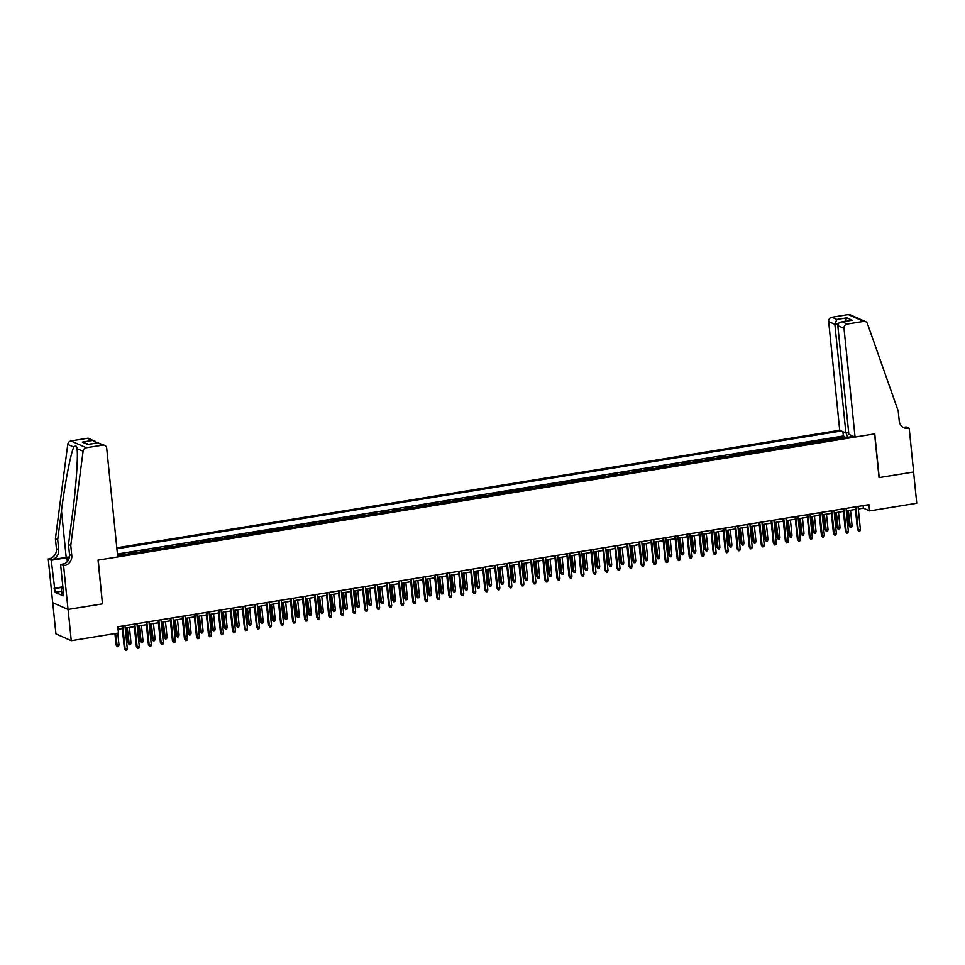 <?xml version="1.0" encoding="UTF-8"?>
<svg xmlns="http://www.w3.org/2000/svg" width="965" height="965" viewBox="0 0 965 965"><rect width="100%" height="100%" fill="white"/><g stroke="black" fill="none" stroke-linecap="round" stroke-linejoin="round"><path stroke-width="1.45" d="M848.681 432.573L845.907 433.02L839.707 430.269L116.813 547.782M52.749 602.679L55.922 633.872L71.265 640.676L118.442 633.004L117.802 626.768L868.946 504.659L869.574 510.907L916.75 503.235L913.578 472.006L879.031 477.627L874.579 433.9L98.213 560.11L102.459 603.74M839.345 438.653A5.115 1.544 -99.2 0 0 839.055 438.448L837.536 437.784L844.749 436.614L844.87 437.76M834.532 439.437A5.115 1.544 -99.2 0 0 834.243 439.232L832.735 438.568L832.843 439.702M832.735 438.568L825.521 439.738L827.029 440.402A5.115 1.544 -99.2 0 1 827.331 440.607M815.304 442.561A5.115 1.544 -99.2 0 0 815.015 442.356L813.507 441.693L820.708 440.522L820.829 441.656M803.29 444.515A5.115 1.544 -99.2 0 0 803.001 444.31L801.481 443.647L808.694 442.477L808.815 443.611M791.276 446.469A5.115 1.544 -99.2 0 0 790.986 446.264L789.466 445.601L796.68 444.431L796.788 445.565M779.25 448.423A5.115 1.544 -99.2 0 0 778.96 448.218L777.452 447.555L784.654 446.373L784.774 447.519M767.235 450.378A5.115 1.544 -99.2 0 0 766.946 450.173L765.426 449.509L772.639 448.327L772.76 449.473M755.221 452.332A5.115 1.544 -99.2 0 0 754.932 452.127L753.412 451.463L760.625 450.281L760.734 451.427M743.195 454.286A5.115 1.544 -99.2 0 0 742.905 454.081L741.397 453.417L748.599 452.235L748.719 453.381M731.18 456.24A5.115 1.544 -99.2 0 0 730.891 456.035L729.371 455.359L736.585 454.189L736.705 455.335M719.166 458.194A5.115 1.544 -99.2 0 0 718.877 457.989L717.357 457.314L724.57 456.143L724.679 457.289M707.14 460.136A5.115 1.544 -99.2 0 0 706.85 459.943L705.343 459.268L712.556 458.098L712.665 459.244M695.126 462.09A5.115 1.544 -99.2 0 0 694.836 461.897L693.316 461.222L700.53 460.052L700.65 461.198M683.111 464.044A5.115 1.544 -99.2 0 0 682.822 463.851L681.302 463.176L688.515 462.006L688.624 463.152M671.085 465.999A5.115 1.544 -99.2 0 0 670.796 465.806L669.288 465.13L676.501 463.96L676.61 465.106M659.071 467.953A5.115 1.544 -99.2 0 0 658.781 467.76L657.262 467.084L664.475 465.914L664.596 467.06M647.057 469.907A5.115 1.544 -99.2 0 0 646.767 469.714L645.247 469.038L652.461 467.868L652.581 469.014M635.03 471.861A5.115 1.544 -99.2 0 0 634.741 471.668L633.233 470.992L640.446 469.822L640.555 470.968M623.016 473.815A5.115 1.544 -99.2 0 0 622.727 473.622L621.207 472.947L628.42 471.776L628.541 472.922M611.002 475.769A5.115 1.544 -99.2 0 0 610.712 475.576L609.192 474.901L616.406 473.731L616.526 474.877M598.976 477.723A5.115 1.544 -99.2 0 0 598.686 477.53L597.178 476.855L604.392 475.685L604.5 476.831M586.961 479.677A5.115 1.544 -99.2 0 0 586.672 479.484L585.152 478.809L592.365 477.639L592.486 478.785M574.947 481.631A5.115 1.544 -99.2 0 0 574.658 481.439L573.138 480.763L580.351 479.593L580.472 480.739M562.921 483.586A5.115 1.544 -99.2 0 0 562.631 483.393L561.123 482.717L568.337 481.547L568.445 482.693M550.906 485.54A5.115 1.544 -99.2 0 0 550.617 485.335L549.097 484.671L556.31 483.501L556.431 484.647M538.892 487.494A5.115 1.544 -99.2 0 0 538.603 487.289L537.083 486.625L544.296 485.455L544.417 486.589M526.866 489.448A5.115 1.544 -99.2 0 0 526.576 489.243L525.069 488.58L532.282 487.409L532.391 488.543M514.852 491.402A5.115 1.544 -99.2 0 0 514.562 491.197L513.042 490.534L520.256 489.364L520.376 490.497M502.837 493.356A5.115 1.544 -99.2 0 0 502.548 493.151L501.028 492.488L508.241 491.306L508.362 492.452M490.811 495.31A5.115 1.544 -99.2 0 0 490.522 495.105L489.014 494.442L496.227 493.26L496.336 494.406M478.797 497.265A5.115 1.544 -99.2 0 0 478.507 497.059L477 496.396L484.201 495.214L484.321 496.36M466.783 499.219A5.115 1.544 -99.2 0 0 466.493 499.014L464.973 498.35L472.187 497.168L472.307 498.314M454.756 501.173A5.115 1.544 -99.2 0 0 454.467 500.968L452.959 500.292L460.172 499.122L460.281 500.268M442.742 503.127A5.115 1.544 -99.2 0 0 442.453 502.922L440.945 502.246L448.146 501.076L448.267 502.222M430.728 505.081A5.115 1.544 -99.2 0 0 430.438 504.876L428.918 504.2L436.132 503.03L436.252 504.176M418.701 507.023A5.115 1.544 -99.2 0 0 418.412 506.83L416.904 506.155L424.118 504.985L424.226 506.13M406.687 508.977A5.115 1.544 -99.2 0 0 406.398 508.784L404.89 508.109L412.091 506.939L412.212 508.085M394.673 510.931A5.115 1.544 -99.2 0 0 394.383 510.738L392.864 510.063L400.077 508.893L400.198 510.039M382.647 512.885A5.115 1.544 -99.2 0 0 382.357 512.692L380.849 512.017L388.063 510.847L388.171 511.993M370.632 514.84A5.115 1.544 -99.2 0 0 370.343 514.647L368.835 513.971L376.036 512.801L376.157 513.947M358.618 516.794A5.115 1.544 -99.2 0 0 358.329 516.601L356.809 515.925L364.022 514.755L364.143 515.901M346.604 518.748A5.115 1.544 -99.2 0 0 346.302 518.555L344.794 517.879L352.008 516.709L352.116 517.855M334.578 520.702A5.115 1.544 -99.2 0 0 334.288 520.509L332.78 519.833L339.982 518.663L340.102 519.809M322.563 522.656A5.115 1.544 -99.2 0 0 322.274 522.463L320.754 521.788L327.967 520.618L328.088 521.763M310.549 524.61A5.115 1.544 -99.2 0 0 310.248 524.417L308.74 523.742L315.953 522.572L316.062 523.718M298.523 526.564A5.115 1.544 -99.2 0 0 298.233 526.371L296.725 525.696L303.927 524.526L304.047 525.672M286.509 528.518A5.115 1.544 -99.2 0 0 286.219 528.325L284.699 527.65L291.913 526.48L292.033 527.626M274.494 530.473A5.115 1.544 -99.2 0 0 274.193 530.268L272.685 529.604L279.898 528.434L280.007 529.58M262.468 532.427A5.115 1.544 -99.2 0 0 262.178 532.222L260.671 531.558L267.872 530.388L267.993 531.522M250.454 534.381A5.115 1.544 -99.2 0 0 250.164 534.176L248.644 533.512L255.858 532.342L255.978 533.476M238.439 536.335A5.115 1.544 -99.2 0 0 238.138 536.13L236.63 535.466L243.843 534.296L243.952 535.43M226.413 538.289A5.115 1.544 -99.2 0 0 226.124 538.084L224.616 537.421L231.817 536.25L231.938 537.384M214.399 540.243A5.115 1.544 -99.2 0 0 214.109 540.038L212.59 539.375L219.803 538.193L219.923 539.339M202.385 542.197A5.115 1.544 -99.2 0 0 202.095 541.992L200.575 541.329L207.789 540.147L207.897 541.293M190.358 544.151A5.115 1.544 -99.2 0 0 190.069 543.946L188.561 543.283L195.762 542.101L195.883 543.247M178.344 546.106A5.115 1.544 -99.2 0 0 178.055 545.901L176.535 545.237L183.748 544.055L183.869 545.201M166.33 548.06A5.115 1.544 -99.2 0 0 166.04 547.855L164.52 547.179L171.734 546.009L171.842 547.155M154.304 550.014A5.115 1.544 -99.2 0 0 154.014 549.809L152.506 549.133L159.708 547.963L159.828 549.109M142.289 551.956A5.115 1.544 -99.2 0 0 142 551.763L140.48 551.087L147.693 549.917L147.814 551.063M130.275 553.91A5.115 1.544 -99.2 0 0 129.986 553.717L128.466 553.042L135.679 551.871L135.788 553.017M117.525 554.827L123.665 553.826L123.773 554.971M117.646 555.973L853.434 436.361M841.323 430.993L116.91 548.747M844.749 436.614L843.362 435.999L117.441 553.994M118.249 555.864A5.115 1.544 -99.2 0 0 117.959 555.671L117.597 555.502M123.665 553.826L125.173 554.501A5.115 1.544 80.8 0 1 125.462 554.694M135.679 551.871L137.187 552.547A5.115 1.544 80.8 0 1 137.476 552.74M147.693 549.917L149.213 550.593A5.115 1.544 80.8 0 1 149.503 550.786M159.708 547.963L161.227 548.639A5.115 1.544 80.8 0 1 161.517 548.832M171.734 546.009L173.242 546.685A5.115 1.544 80.8 0 1 173.531 546.878M183.748 544.055L185.268 544.73A5.115 1.544 80.8 0 1 185.557 544.923M195.762 542.101L197.282 542.776A5.115 1.544 80.8 0 1 197.572 542.969M207.789 540.147L209.296 540.822A5.115 1.544 80.8 0 1 209.586 541.027M219.803 538.193L221.323 538.868A5.115 1.544 80.8 0 1 221.612 539.073M231.817 536.25L233.337 536.914A5.115 1.544 80.8 0 1 233.627 537.119M243.843 534.296L245.351 534.96A5.115 1.544 80.8 0 1 245.641 535.165M255.858 532.342L257.378 533.006A5.115 1.544 80.8 0 1 257.667 533.211M267.872 530.388L269.392 531.052A5.115 1.544 80.8 0 1 269.681 531.257M279.898 528.434L281.406 529.097A5.115 1.544 80.8 0 1 281.696 529.303M291.913 526.48L293.432 527.143A5.115 1.544 80.8 0 1 293.722 527.348M303.927 524.526L305.447 525.189A5.115 1.544 80.8 0 1 305.736 525.394M315.953 522.572L317.461 523.235A5.115 1.544 80.8 0 1 317.75 523.44M327.967 520.618L329.487 521.281A5.115 1.544 80.8 0 1 329.777 521.486M339.982 518.663L341.501 519.339A5.115 1.544 80.8 0 1 341.791 519.532M352.008 516.709L353.516 517.385A5.115 1.544 80.8 0 1 353.805 517.578M364.022 514.755L365.542 515.431A5.115 1.544 80.8 0 1 365.832 515.624M376.036 512.801L377.556 513.476A5.115 1.544 80.8 0 1 377.846 513.669M388.063 510.847L389.57 511.522A5.115 1.544 80.8 0 1 389.86 511.715M400.077 508.893L401.597 509.568A5.115 1.544 80.8 0 1 401.886 509.761M412.091 506.939L413.611 507.614A5.115 1.544 80.8 0 1 413.901 507.807M424.118 504.985L425.625 505.66A5.115 1.544 80.8 0 1 425.915 505.853M436.132 503.03L437.652 503.706A5.115 1.544 80.8 0 1 437.941 503.899M448.146 501.076L449.666 501.752A5.115 1.544 80.8 0 1 449.955 501.945M460.172 499.122L461.68 499.798A5.115 1.544 80.8 0 1 461.97 499.991M472.187 497.168L473.694 497.844A5.115 1.544 80.8 0 1 473.996 498.036M484.201 495.214L485.721 495.889A5.115 1.544 80.8 0 1 486.01 496.094M496.227 493.26L497.735 493.935A5.115 1.544 80.8 0 1 498.024 494.14M508.241 491.306L509.749 491.981A5.115 1.544 80.8 0 1 510.051 492.186M520.256 489.364L521.775 490.027A5.115 1.544 80.8 0 1 522.065 490.232M532.282 487.409L533.79 488.073A5.115 1.544 80.8 0 1 534.079 488.278M544.296 485.455L545.804 486.119A5.115 1.544 80.8 0 1 546.106 486.324M556.31 483.501L557.83 484.165A5.115 1.544 80.8 0 1 558.12 484.37M568.337 481.547L569.845 482.211A5.115 1.544 80.8 0 1 570.134 482.416M580.351 479.593L581.859 480.256A5.115 1.544 80.8 0 1 582.16 480.461M592.365 477.639L593.885 478.302A5.115 1.544 80.8 0 1 594.175 478.507M604.392 475.685L605.899 476.348A5.115 1.544 80.8 0 1 606.189 476.553M616.406 473.731L617.914 474.406A5.115 1.544 80.8 0 1 618.203 474.599M628.42 471.776L629.94 472.452A5.115 1.544 80.8 0 1 630.229 472.645M640.446 469.822L641.954 470.498A5.115 1.544 80.8 0 1 642.244 470.691M652.461 467.868L653.968 468.544A5.115 1.544 80.8 0 1 654.258 468.737M664.475 465.914L665.995 466.59A5.115 1.544 80.8 0 1 666.284 466.783M676.501 463.96L678.009 464.635A5.115 1.544 80.8 0 1 678.299 464.828M688.515 462.006L690.023 462.681A5.115 1.544 80.8 0 1 690.313 462.874M700.53 460.052L702.05 460.727A5.115 1.544 80.8 0 1 702.339 460.92M712.556 458.098L714.064 458.773A5.115 1.544 80.8 0 1 714.353 458.966M724.57 456.143L726.078 456.819A5.115 1.544 80.8 0 1 726.368 457.012M736.585 454.189L738.104 454.865A5.115 1.544 80.8 0 1 738.394 455.058M748.599 452.235L750.119 452.911A5.115 1.544 80.8 0 1 750.408 453.104M760.625 450.281L762.133 450.957A5.115 1.544 80.8 0 1 762.422 451.15M772.639 448.327L774.159 449.002A5.115 1.544 80.8 0 1 774.449 449.207M784.654 446.373L786.173 447.048A5.115 1.544 80.8 0 1 786.463 447.253M796.68 444.431L798.188 445.094A5.115 1.544 80.8 0 1 798.477 445.299M808.694 442.477L810.214 443.14A5.115 1.544 80.8 0 1 810.504 443.345M820.708 440.522L822.228 441.186A5.115 1.544 80.8 0 1 822.518 441.391M102.652 603.825L68.093 609.446L71.265 640.676M858.307 508.965L863.361 508.145L869.574 510.907M118.068 629.301L122.338 628.601M125.197 628.143L134.352 626.647M137.223 626.188L146.366 624.705M149.237 624.234L158.393 622.751M161.252 622.28L170.407 620.797M173.266 620.326L182.421 618.842M185.292 618.372L194.447 616.888M197.306 616.418L206.462 614.934M209.321 614.464L218.476 612.98M221.347 612.51L230.502 611.026M233.361 610.556L242.517 609.072M245.375 608.601L254.531 607.118M257.402 606.647L266.557 605.164M269.416 604.693L278.571 603.209M281.43 602.739L290.586 601.255M293.457 600.785L302.612 599.301M305.471 598.831L314.626 597.347M317.485 596.889L326.64 595.393M329.511 594.935L338.667 593.439M341.526 592.98L350.681 591.485M353.54 591.026L362.695 589.531M365.566 589.072L374.722 587.576M377.58 587.118L386.736 585.622M389.595 585.164L398.75 583.668M401.621 583.21L410.776 581.714M413.635 581.256L422.791 579.772M425.649 579.302L434.805 577.818M437.676 577.347L446.831 575.864M449.69 575.393L458.845 573.91M461.704 573.439L470.86 571.956M473.731 571.485L482.874 570.001M485.745 569.531L494.9 568.047M497.759 567.577L506.915 566.093M509.785 565.623L518.929 564.139M521.8 563.669L530.955 562.185M533.814 561.714L542.969 560.231M545.84 559.76L554.984 558.277M557.854 557.806L567.01 556.322M569.869 555.852L579.024 554.368M581.895 553.898L591.038 552.414M593.909 551.944L603.065 550.46M605.923 550.002L615.079 548.506M617.95 548.048L627.093 546.552M629.964 546.094L639.12 544.598M641.978 544.139L651.134 542.644M654.005 542.185L663.148 540.69M666.019 540.231L675.174 538.735M678.033 538.277L687.189 536.781M690.059 536.323L699.203 534.827M702.074 534.369L711.229 532.885M714.088 532.415L723.243 530.931M726.114 530.461L735.258 528.977M738.129 528.506L747.284 527.023M750.143 526.552L759.298 525.069M762.157 524.598L771.312 523.114M774.183 522.644L783.339 521.16M786.198 520.69L795.353 519.206M798.212 518.736L807.367 517.252M810.238 516.782L819.394 515.298M822.252 514.827L831.408 513.344M834.267 512.873L843.422 511.39M846.293 510.919L855.448 509.436M863.096 505.612L863.361 508.145M851.818 435.637L851.54 436.675M847.716 437.29L846.088 432.995M843.362 435.999L842.928 431.705M855.183 506.902L857.475 529.435L858.223 529.761L855.883 506.782M860.382 529.411L859.899 531.039L858.705 531.232L858.223 529.761L860.382 529.411L858.054 506.432M858.705 531.232L857.475 529.435M852.095 525.732L851.613 527.36L850.406 527.553L849.176 525.756L852.095 525.732L850.515 510.232M850.406 527.553L848.356 510.594M849.176 525.756L847.656 510.702M62.93 593.692L61.857 593.62L61.35 588.626L62.882 586.985M63.063 588.734L61.35 588.626M855.05 437.073L844.013 328.402L837.813 325.651L848.85 434.334L855.05 437.073L874.76 433.876L879.212 477.603L913.638 472.006L909.199 428.279L906.195 426.94L903.59 427.362M839.707 430.269L828.67 321.598A3.836 3.583 -66.1 0 1 831.89 317.256L848.295 314.59A3.836 3.583 -66.1 0 1 850.237 314.831L865.581 321.635A3.836 3.583 113.9 0 1 867.439 323.673L898.222 411.018L899.235 421.005A8.938 8.359 113.9 0 0 908.535 428.388L909.199 428.279M831.89 317.256L836.848 319.451L846.824 317.835L852.264 320.247L842.288 321.864L847.246 324.059L863.651 321.393L848.295 314.59M845.907 433.02L834.87 324.337L828.67 321.598M865.581 321.635A3.836 3.583 113.9 0 0 863.651 321.393M847.246 324.059A3.836 3.583 113.9 0 0 844.013 328.402M902.926 427.218A8.938 8.359 113.9 0 0 906.268 427.374L908.535 428.388M836.848 319.451L834.87 324.337L838.259 323.794M846.824 317.835L844.857 321.369M852.264 320.247L850.442 320.537M837.813 325.651C837.897 323.384 839.381 322.129 842.288 321.864L851.323 320.32M70.771 545.527L68.491 544.513L72.279 515.587C76.006 487.988 78.249 456.3 77.031 448.484C76.669 445.806 75.596 445.335 73.823 447.06C70.807 452.995 64.981 483.091 61.471 510.799L57.695 539.725L58.708 549.712A8.938 8.359 -66.1 0 1 51.181 559.833L48.25 558.928L52.689 602.655L68.032 609.458L102.471 603.861L98.032 560.134L117.742 556.938L106.705 448.255A3.836 3.583 113.9 0 0 102.712 445.094L86.307 447.76A3.836 3.583 113.9 0 0 83.099 451.174L70.771 545.527L71.784 555.514A8.938 8.359 -66.1 0 1 64.257 565.623L63.593 565.731L68.032 609.458M57.695 539.725L55.415 538.711L56.44 548.711A8.938 8.359 -66.1 0 1 48.913 558.819M64.257 565.623L61.989 564.621A8.938 8.359 -66.1 0 0 69.516 554.513L68.491 544.513M102.712 445.094L97.755 442.887L87.779 444.515L82.351 442.103L92.326 440.486L87.369 438.291L70.964 440.957L86.307 447.76M77.055 448.761L83.099 451.174M73.823 447.06L67.755 444.37L55.415 538.711M63.593 565.731L60.59 564.404L63.437 592.377L62.773 592.088L63.388 591.991M61.615 591.231L55.15 592.293L63.147 595.839L62.773 592.088M55.15 592.293L51.254 560.267L48.25 558.928M69.359 557.36A14.379 2.654 -5.8 0 0 66.947 557.71L51.254 560.267M60.59 564.404L64.571 563.753M69.432 556.926A16.646 3.076 -5.8 0 0 66.199 557.384L51.181 559.833M67.755 444.37A3.836 3.583 -66.1 0 1 70.964 440.957M87.369 438.291A3.836 3.583 -66.1 0 1 89.299 438.532L97.127 442.923M54.1 588.24L62.87 586.817M62.629 587.263L54.764 588.541M97.755 442.887L104.642 445.335M87.779 444.515L88.708 444.358M82.351 442.103L88.671 444.298M92.326 440.486L94.908 441.017M843.169 508.857L845.461 531.389L846.208 531.715L843.868 508.736M848.368 531.365L847.885 532.994L846.679 533.187L846.208 531.715L848.368 531.365L846.028 508.386M846.679 533.187L845.461 531.389M831.154 510.811L833.434 533.343L834.182 533.669L831.854 510.69M836.353 533.319L835.871 534.948L834.665 535.141L834.182 533.669L836.353 533.319L834.013 510.34M834.665 535.141L833.434 533.343M819.128 512.765L821.42 535.298L822.168 535.623L819.828 512.644M824.327 535.273L823.845 536.902L822.65 537.095L822.168 535.623L824.327 535.273L821.999 512.294M822.65 537.095L821.42 535.298M807.114 514.707L809.406 537.252L810.154 537.577L807.814 514.598M812.313 537.228L811.83 538.856L810.624 539.049L810.154 537.577L812.313 537.228L809.973 514.249M810.624 539.049L809.406 537.252M840.069 527.686L839.586 529.315L838.392 529.508L837.162 527.71L840.069 527.686L838.501 512.186M838.392 529.508L836.329 512.548M837.162 527.71L835.63 512.656M828.054 529.64L827.572 531.269L826.366 531.462L825.147 529.664L828.054 529.64L826.474 514.14M826.366 531.462L824.315 514.502M825.147 529.664L823.615 514.61M816.04 531.594L815.558 533.223L814.351 533.416L813.121 531.619L816.04 531.594L814.46 516.094M814.351 533.416L812.301 516.444M813.121 531.619L811.601 516.565M804.014 533.548L803.531 535.177L802.337 535.37L801.107 533.573L804.014 533.548L802.446 518.048M802.337 535.37L800.275 518.398M801.107 533.573L799.575 518.519M795.1 516.661L797.38 539.206L798.127 539.531L795.799 516.552M800.299 539.182L799.816 540.81L798.61 541.003L798.127 539.531L800.299 539.182L797.958 516.203M798.61 541.003L797.38 539.206M792 535.503L791.517 537.131L790.311 537.324L789.093 535.527L792 535.503L790.419 520.002M790.311 537.324L788.26 520.352M789.093 535.527L787.561 520.473M783.073 518.615L785.365 541.16L786.113 541.486L783.773 518.507M788.272 541.136L787.79 542.764L786.596 542.957L786.113 541.486L788.272 541.136L785.944 518.157M786.596 542.957L785.365 541.16M779.985 537.457L779.503 539.085L778.297 539.278L777.066 537.481L779.985 537.457L778.405 521.956M778.297 539.278L776.246 522.306M777.066 537.481L775.546 522.427M771.059 520.569L773.351 543.114L774.099 543.44L771.759 520.461M776.258 543.09L775.776 544.718L774.569 544.911L774.099 543.44L776.258 543.09L773.918 520.111M774.569 544.911L773.351 543.114M767.959 539.411L767.477 541.039L766.282 541.232L765.052 539.435L767.959 539.411L766.391 523.911M766.282 541.232L764.22 524.26M765.052 539.435L763.52 524.381M759.045 522.523L761.325 545.068L762.073 545.394L759.745 522.415M764.244 545.044L763.761 546.673L762.555 546.865L762.073 545.394L764.244 545.044L761.904 522.065M762.555 546.865L761.325 545.068M755.945 541.365L755.462 542.993L754.256 543.186L753.038 541.389L755.945 541.365L754.365 525.865M754.256 543.186L752.205 526.215M753.038 541.389L751.506 526.335M747.019 524.478L749.31 547.01L750.058 547.348L747.718 524.369M752.218 546.998L751.735 548.627L750.541 548.82L750.058 547.348L752.218 546.998L749.889 524.019M750.541 548.82L749.31 547.01M743.931 543.319L743.448 544.948L742.242 545.141L741.011 543.343L743.931 543.319L742.35 527.819M742.242 545.141L740.191 528.169M741.011 543.343L739.492 528.289M735.004 526.432L737.296 548.964L738.044 549.302L735.704 526.323M740.203 548.952L739.721 550.581L738.514 550.774L738.044 549.302L740.203 548.952L737.863 525.973M738.514 550.774L737.296 548.964M731.904 545.273L731.422 546.902L730.228 547.095L728.997 545.297L731.904 545.273L730.336 529.773M730.228 547.095L728.165 530.123M728.997 545.297L727.465 530.243M722.99 528.386L725.27 550.919L726.018 551.256L723.69 528.277M728.189 550.906L727.707 552.535L726.5 552.728L726.018 551.256L728.189 550.906L725.849 527.927M726.5 552.728L725.27 550.919M719.89 547.227L719.408 548.856L718.201 549.049L716.983 547.252L719.89 547.227L718.31 531.727M718.201 549.049L716.151 532.077M716.983 547.252L715.451 532.197M710.964 530.34L713.256 552.873L714.004 553.21L711.663 530.231M716.163 552.861L715.68 554.489L714.486 554.682L714.004 553.21L716.163 552.861L713.835 529.881M714.486 554.682L713.256 552.873M707.876 549.182L707.393 550.81L706.187 551.003L704.957 549.194L707.876 549.182L706.296 533.681M706.187 551.003L704.136 534.031M704.957 549.194L703.437 534.152M698.95 532.294L701.241 554.827L701.989 555.164L699.649 532.185M704.148 554.815L703.666 556.443L702.46 556.636L701.989 555.164L704.148 554.815L701.808 531.836M702.46 556.636L701.241 554.827M695.849 551.136L695.367 552.764L694.173 552.957L692.942 551.148L695.849 551.136L694.281 535.635M694.173 552.957L692.11 535.985M692.942 551.148L691.41 536.106M686.935 534.248L689.215 556.781L689.963 557.119L687.635 534.14M692.134 556.769L691.652 558.397L690.445 558.59L689.963 557.119L692.134 556.769L689.794 533.778M690.445 558.59L689.215 556.781M683.835 553.09L683.353 554.718L682.146 554.911L680.928 553.102L683.835 553.09L682.255 537.589M682.146 554.911L680.096 537.939M680.928 553.102L679.396 538.048M674.909 536.202L677.201 558.735L677.949 559.073L675.609 536.094M680.108 558.723L679.625 560.351L678.431 560.544L677.949 559.073L680.108 558.723L677.78 535.732M678.431 560.544L677.201 558.735M671.821 555.044L671.338 556.672L670.132 556.865L668.902 555.056L671.821 555.044L670.241 539.544M670.132 556.865L668.082 539.893M668.902 555.056L667.382 540.002M662.895 538.156L665.187 560.689L665.934 561.027L663.594 538.048M668.094 560.665L667.611 562.293L666.405 562.499L665.934 561.027L668.094 560.665L665.766 537.686M666.405 562.499L665.187 560.689M659.795 556.998L659.312 558.626L658.118 558.819L656.888 557.01L659.795 556.998L658.226 541.498M658.118 558.819L656.055 541.847M656.888 557.01L655.356 541.956M650.88 540.111L653.16 562.643L653.908 562.981L651.58 539.99M656.079 562.619L655.597 564.248L654.391 564.453L653.908 562.981L656.079 562.619L653.739 539.64M654.391 564.453L653.16 562.643M647.78 558.952L647.298 560.581L646.092 560.774L644.873 558.964L647.78 558.952L646.2 543.452M646.092 560.774L644.041 543.802M644.873 558.964L643.341 543.91M638.854 542.065L641.146 564.597L641.894 564.935L639.566 541.944M644.053 564.573L643.571 566.202L642.376 566.407L641.894 564.935L644.053 564.573L641.725 541.594M642.376 566.407L641.146 564.597M635.766 560.906L635.284 562.535L634.077 562.728L632.847 560.918L635.766 560.906L634.186 545.406M634.077 562.728L632.027 545.756M632.847 560.918L631.327 545.864M626.84 544.019L629.132 566.552L629.88 566.889L627.54 543.898M632.039 566.527L631.556 568.156L630.35 568.361L629.88 566.889L632.039 566.527L629.711 543.548M630.35 568.361L629.132 566.552M623.74 562.848L623.257 564.477L622.063 564.682L620.833 562.872L623.74 562.848L622.172 547.36M622.063 564.682L620 547.71M620.833 562.872L619.301 547.818M614.826 545.973L617.105 568.506L617.853 568.831L615.525 545.852M620.025 568.481L619.542 570.11L618.336 570.315L617.853 568.831L620.025 568.481L617.684 545.502M618.336 570.315L617.105 568.506M611.726 564.802L611.243 566.431L610.037 566.636L608.819 564.827L611.726 564.802L610.145 549.314M610.037 566.636L607.986 549.664M608.819 564.827L607.287 549.773M602.799 547.927L605.091 570.46L605.839 570.785L603.511 547.806M607.998 570.436L607.516 572.064L606.322 572.257L605.839 570.785L607.998 570.436L605.67 547.457M606.322 572.257L605.091 570.46M599.711 566.757L599.229 568.385L598.023 568.59L596.792 566.781L599.711 566.757L598.131 551.268M598.023 568.59L595.972 551.618M596.792 566.781L595.272 551.727M590.785 549.881L593.077 572.414L593.825 572.74L591.485 549.76M595.984 572.39L595.502 574.018L594.307 574.211L593.825 572.74L595.984 572.39L593.656 549.411M594.307 574.211L593.077 572.414M587.685 568.711L587.202 570.339L586.008 570.544L584.778 568.735L587.685 568.711L586.117 553.222M586.008 570.544L583.946 553.572M584.778 568.735L583.246 553.681M578.771 551.835L581.063 574.368L581.798 574.694L579.47 551.715M583.97 574.344L583.487 575.972L582.281 576.165L581.798 574.694L583.97 574.344L581.63 551.365M582.281 576.165L581.063 574.368M575.671 570.665L575.188 572.293L573.982 572.486L572.764 570.689L575.671 570.665L574.103 555.164M573.982 572.486L571.931 555.526M572.764 570.689L571.232 555.635M566.745 553.789L569.036 576.322L569.784 576.648L567.456 553.669M571.943 576.298L571.461 577.926L570.267 578.119L569.784 576.648L571.943 576.298L569.615 553.319M570.267 578.119L569.036 576.322M563.656 572.619L563.174 574.247L561.968 574.44L560.737 572.643L563.656 572.619L562.076 557.119M561.968 574.44L559.917 557.481M560.737 572.643L559.218 557.589M554.73 555.744L557.022 578.276L557.77 578.602L555.43 555.623M559.929 578.252L559.447 579.881L558.253 580.074L557.77 578.602L559.929 578.252L557.601 555.273M558.253 580.074L557.022 578.276M542.716 557.698L545.008 580.23L545.744 580.556L543.416 557.577M547.915 580.206L547.432 581.835L546.226 582.028L545.744 580.556L547.915 580.206L545.575 557.227M546.226 582.028L545.008 580.23M530.69 559.652L532.982 582.184L533.729 582.51L531.401 559.531M535.889 582.16L535.418 583.789L534.212 583.982L533.729 582.51L535.889 582.16L533.561 559.181M534.212 583.982L532.982 582.184M551.63 574.573L551.148 576.202L549.954 576.394L548.723 574.597L551.63 574.573L550.062 559.073M549.954 576.394L547.903 559.435M548.723 574.597L547.191 559.543M539.616 576.527L539.133 578.156L537.927 578.349L536.709 576.551L539.616 576.527L538.048 561.027M537.927 578.349L535.877 561.377M536.709 576.551L535.177 561.497M527.602 578.481L527.119 580.11L525.913 580.303L524.683 578.505L527.602 578.481L526.021 562.981M525.913 580.303L523.862 563.331M524.683 578.505L523.163 563.451M518.675 561.594L520.967 584.139L521.715 584.464L519.375 561.485M523.874 584.115L523.392 585.743L522.198 585.936L521.715 584.464L523.874 584.115L521.546 561.135M522.198 585.936L520.967 584.139M515.575 580.435L515.093 582.064L513.899 582.257L512.668 580.46L515.575 580.435L514.007 564.935M513.899 582.257L511.848 565.285M512.668 580.46L511.136 565.406M506.661 563.548L508.953 586.093L509.689 586.418L507.361 563.439M511.86 586.069L511.378 587.697L510.171 587.89L509.689 586.418L511.86 586.069L509.52 563.09M510.171 587.89L508.953 586.093M503.561 582.39L503.079 584.018L501.872 584.211L500.654 582.414L503.561 582.39L501.993 566.889M501.872 584.211L499.822 567.239M500.654 582.414L499.122 567.36M494.635 565.502L496.927 588.047L497.675 588.373L495.347 565.394M499.834 588.023L499.363 589.651L498.157 589.844L497.675 588.373L499.834 588.023L497.506 565.044M498.157 589.844L496.927 588.047M491.547 584.344L491.064 585.972L489.858 586.165L488.628 584.368L491.547 584.344L489.967 568.843M489.858 586.165L487.808 569.193M488.628 584.368L487.108 569.314M482.621 567.456L484.913 590.001L485.66 590.327L483.32 567.348M487.82 589.977L487.337 591.605L486.143 591.798L485.66 590.327L487.82 589.977L485.492 566.998M486.143 591.798L484.913 590.001M479.521 586.298L479.038 587.926L477.844 588.119L476.614 586.322L479.521 586.298L477.952 570.798M477.844 588.119L475.793 571.147M476.614 586.322L475.082 571.268M470.606 569.41L472.898 591.955L473.634 592.281L471.306 569.302M475.805 591.931L475.323 593.559L474.117 593.752L473.634 592.281L475.805 591.931L473.465 568.952M474.117 593.752L472.898 591.955M467.506 588.252L467.024 589.88L465.83 590.073L464.599 588.276L467.506 588.252L465.938 572.752M465.83 590.073L463.767 573.101M464.599 588.276L463.067 573.222M458.58 571.364L460.872 593.897L461.62 594.235L459.292 571.256M463.779 593.885L463.309 595.514L462.102 595.707L461.62 594.235L463.779 593.885L461.451 570.906M462.102 595.707L460.872 593.897M455.492 590.206L455.01 591.835L453.803 592.028L452.585 590.23L455.492 590.206L453.912 574.706M453.803 592.028L451.753 575.056M452.585 590.23L451.053 575.176M446.566 573.319L448.858 595.851L449.606 596.189L447.265 573.21M451.765 595.839L451.282 597.468L450.088 597.661L449.606 596.189L451.765 595.839L449.437 572.86M450.088 597.661L448.858 595.851M443.466 592.16L442.983 593.789L441.789 593.982L440.559 592.184L443.466 592.16L441.898 576.66M441.789 593.982L439.738 577.01M440.559 592.184L439.027 577.13M434.552 575.273L436.843 597.805L437.579 598.143L435.251 575.164M439.751 597.793L439.268 599.422L438.062 599.615L437.579 598.143L439.751 597.793L437.41 574.814M438.062 599.615L436.843 597.805M431.452 594.114L430.969 595.743L429.775 595.936L428.544 594.126L431.452 594.114L429.883 578.614M429.775 595.936L427.712 578.964M428.544 594.126L427.012 579.084M422.525 577.227L424.817 599.76L425.565 600.097L423.237 577.118M427.724 599.748L427.254 601.376L426.048 601.569L425.565 600.097L427.724 599.748L425.396 576.768M426.048 601.569L424.817 599.76M419.437 596.068L418.955 597.697L417.749 597.89L416.53 596.081L419.437 596.068L417.857 580.568M417.749 597.89L415.698 580.918M416.53 596.081L414.998 581.039M410.511 579.181L412.803 601.714L413.551 602.051L411.211 579.072M415.71 601.702L415.227 603.33L414.033 603.523L413.551 602.051L415.71 601.702L413.382 578.711M414.033 603.523L412.803 601.714M407.411 598.023L406.941 599.651L405.734 599.844L404.504 598.035L407.411 598.023L405.843 582.522M405.734 599.844L403.684 582.872M404.504 598.035L402.972 582.981M398.497 581.135L400.789 603.668L401.536 604.006L399.196 581.027M403.696 603.656L403.213 605.284L402.007 605.477L401.536 604.006L403.696 603.656L401.356 580.665M402.007 605.477L400.789 603.668M395.397 599.977L394.914 601.605L393.72 601.798L392.49 599.989L395.397 599.977L393.829 584.476M393.72 601.798L391.657 584.826M392.49 599.989L390.958 584.935M386.482 583.089L388.762 605.622L389.51 605.96L387.182 582.981M391.681 605.61L391.199 607.238L389.993 607.431L389.51 605.96L391.681 605.61L389.341 582.619M389.993 607.431L388.762 605.622M383.382 601.931L382.9 603.559L381.694 603.752L380.475 601.943L383.382 601.931L381.802 586.431M381.694 603.752L379.643 586.78M380.475 601.943L378.943 586.889M374.456 585.043L376.748 607.576L377.496 607.914L375.156 584.935M379.655 607.552L379.173 609.18L377.978 609.385L377.496 607.914L379.655 607.552L377.327 584.573M377.978 609.385L376.748 607.576M371.356 603.885L370.886 605.513L369.679 605.706L368.449 603.897L371.356 603.885L369.788 588.385M369.679 605.706L367.629 588.734M368.449 603.897L366.917 588.843M362.442 586.997L364.734 609.53L365.482 609.868L363.142 586.877M367.641 609.506L367.158 611.135L365.952 611.34L365.482 609.868L367.641 609.506L365.301 586.527M365.952 611.34L364.734 609.53M359.342 605.839L358.859 607.468L357.665 607.66L356.435 605.851L359.342 605.839L357.774 590.339M357.665 607.66L355.603 590.689M356.435 605.851L354.903 590.797M350.428 588.952L352.707 611.484L353.455 611.822L351.127 588.831M355.627 611.46L355.144 613.089L353.938 613.294L353.455 611.822L355.627 611.46L353.286 588.481M353.938 613.294L352.707 611.484M347.328 607.781L346.845 609.41L345.639 609.615L344.421 607.805L347.328 607.781L345.747 592.293M345.639 609.615L343.588 592.643M344.421 607.805L342.889 592.751M338.401 590.906L340.693 613.438L341.441 613.764L339.101 590.785M343.6 613.414L343.118 615.043L341.924 615.248L341.441 613.764L343.6 613.414L341.272 590.435M341.924 615.248L340.693 613.438M335.301 609.735L334.831 611.364L333.625 611.569L332.394 609.759L335.301 609.735L333.733 594.247M333.625 611.569L331.574 594.597M332.394 609.759L330.862 594.705M326.387 592.86L328.679 615.393L329.427 615.718L327.087 592.739M331.586 615.368L331.104 616.997L329.897 617.202L329.427 615.718L331.586 615.368L329.246 592.389M329.897 617.202L328.679 615.393M323.287 611.689L322.805 613.318L321.61 613.523L320.38 611.714L323.287 611.689L321.719 596.201M321.61 613.523L319.548 596.551M320.38 611.714L318.848 596.659M314.373 594.814L316.653 617.347L317.401 617.672L315.072 594.693M319.572 617.323L319.089 618.951L317.883 619.144L317.401 617.672L319.572 617.323L317.232 594.344M317.883 619.144L316.653 617.347M311.273 613.644L310.79 615.272L309.584 615.477L308.366 613.668L311.273 613.644L309.693 598.155M309.584 615.477L307.533 598.505M308.366 613.668L306.834 598.614M302.347 596.768L304.638 619.301L305.386 619.626L303.046 596.647M307.546 619.277L307.063 620.905L305.869 621.098L305.386 619.626L307.546 619.277L305.217 596.298M305.869 621.098L304.638 619.301M299.259 615.598L298.776 617.226L297.57 617.431L296.339 615.622L299.259 615.598L297.678 600.097M297.57 617.431L295.519 600.459M296.339 615.622L294.82 600.568M290.332 598.722L292.624 621.255L293.372 621.581L291.032 598.602M295.531 621.231L295.049 622.859L293.843 623.052L293.372 621.581L295.531 621.231L293.191 598.252M293.843 623.052L292.624 621.255M287.232 617.552L286.75 619.18L285.556 619.373L284.325 617.576L287.232 617.552L285.664 602.051M285.556 619.373L283.493 602.413M284.325 617.576L282.793 602.522M278.318 600.676L280.598 623.209L281.346 623.535L279.018 600.556M283.517 623.185L283.034 624.813L281.828 625.006L281.346 623.535L283.517 623.185L281.177 600.206M281.828 625.006L280.598 623.209M275.218 619.506L274.736 621.134L273.529 621.327L272.311 619.53L275.218 619.506L273.638 604.006M273.529 621.327L271.479 604.367M272.311 619.53L270.779 604.476M266.292 602.63L268.584 625.163L269.332 625.489L266.991 602.51M271.491 625.139L271.008 626.768L269.814 626.961L269.332 625.489L271.491 625.139L269.163 602.16M269.814 626.961L268.584 625.163M263.204 621.46L262.721 623.088L261.515 623.281L260.285 621.484L263.204 621.46L261.624 605.96M261.515 623.281L259.464 606.322M260.285 621.484L258.765 606.43M254.278 604.585L256.569 627.117L257.317 627.443L254.977 604.464M259.476 627.093L258.994 628.722L257.788 628.915L257.317 627.443L259.476 627.093L257.136 604.114M257.788 628.915L256.569 627.117M251.177 623.414L250.695 625.043L249.501 625.236L248.27 623.438L251.177 623.414L249.609 607.914M249.501 625.236L247.438 608.264M248.27 623.438L246.738 608.384M242.263 606.527L244.543 629.071L245.291 629.397L242.963 606.418M247.462 629.047L246.98 630.676L245.773 630.869L245.291 629.397L247.462 629.047L245.122 606.068M245.773 630.869L244.543 629.071M239.163 625.368L238.681 626.997L237.474 627.19L236.256 625.392L239.163 625.368L237.583 609.868M237.474 627.19L235.424 610.218M236.256 625.392L234.724 610.338M230.237 608.481L232.529 631.026L233.277 631.351L230.937 608.372M235.436 631.001L234.953 632.63L233.759 632.823L233.277 631.351L235.436 631.001L233.108 608.022M233.759 632.823L232.529 631.026M227.149 627.322L226.666 628.951L225.46 629.144L224.23 627.347L227.149 627.322L225.569 611.822M225.46 629.144L223.41 612.172M224.23 627.347L222.71 612.293M218.223 610.435L220.515 632.98L221.262 633.305L218.922 610.326M223.422 632.956L222.939 634.584L221.733 634.777L221.262 633.305L223.422 632.956L221.082 609.976M221.733 634.777L220.515 632.98M215.123 629.276L214.64 630.905L213.446 631.098L212.216 629.301L215.123 629.276L213.554 613.776M213.446 631.098L211.383 614.126M212.216 629.301L210.684 614.247M206.208 612.389L208.488 634.934L209.236 635.26L206.908 612.28M211.407 634.91L210.925 636.538L209.719 636.731L209.236 635.26L211.407 634.91L209.067 611.931M209.719 636.731L208.488 634.934M203.108 631.231L202.626 632.859L201.42 633.052L200.201 631.255L203.108 631.231L201.528 615.73M201.42 633.052L199.369 616.08M200.201 631.255L198.669 616.201M194.182 614.343L196.474 636.888L197.222 637.214L194.882 614.235M199.381 636.864L198.899 638.492L197.704 638.685L197.222 637.214L199.381 636.864L197.053 613.885M197.704 638.685L196.474 636.888M191.094 633.185L190.612 634.813L189.405 635.006L188.175 633.209L191.094 633.185L189.514 617.684M189.405 635.006L187.355 618.034M188.175 633.209L186.655 618.155M182.168 616.297L184.46 638.83L185.208 639.168L182.868 616.189M187.367 638.818L186.884 640.446L185.678 640.639L185.208 639.168L187.367 638.818L185.027 615.839M185.678 640.639L184.46 638.83M179.068 635.139L178.585 636.767L177.391 636.96L176.161 635.163L179.068 635.139L177.5 619.639M177.391 636.96L175.328 619.988M176.161 635.163L174.629 620.109M170.154 618.251L172.433 640.784L173.181 641.122L170.853 618.143M175.353 640.772L174.87 642.4L173.664 642.594L173.181 641.122L175.353 640.772L173.012 617.793M173.664 642.594L172.433 640.784M167.054 637.093L166.571 638.721L165.365 638.914L164.147 637.117L167.054 637.093L165.473 621.593M165.365 638.914L163.314 621.942M164.147 637.117L162.615 622.063M158.127 620.206L160.419 642.738L161.167 643.076L158.827 620.097M163.326 642.726L162.844 644.355L161.65 644.548L161.167 643.076L163.326 642.726L160.998 619.747M161.65 644.548L160.419 642.738M155.039 639.047L154.557 640.676L153.351 640.869L152.12 639.071L155.039 639.047L153.459 623.547M153.351 640.869L151.3 623.897M152.12 639.071L150.6 624.017M146.113 622.16L148.405 644.692L149.153 645.03L146.813 622.051M151.312 644.68L150.83 646.309L149.623 646.502L149.153 645.03L151.312 644.68L148.972 621.701M149.623 646.502L148.405 644.692M143.013 641.001L142.53 642.63L141.336 642.823L140.106 641.013L143.013 641.001L141.445 625.501M141.336 642.823L139.274 625.851M140.106 641.013L138.574 625.971M134.099 624.114L136.379 646.647L137.127 646.984L134.798 624.005M139.298 646.634L138.815 648.263L137.609 648.456L137.127 646.984L139.298 646.634L136.958 623.655M137.609 648.456L136.379 646.647M130.999 642.955L130.516 644.584L129.31 644.777L128.092 642.967L130.999 642.955L129.419 627.455M129.31 644.777L127.259 627.805M128.092 642.967L126.56 627.925M122.073 626.068L124.364 648.601L125.112 648.938L122.772 625.959M127.271 648.589L126.789 650.217L125.595 650.41L125.112 648.938L127.271 648.589L124.943 625.597M125.595 650.41L124.364 648.601M118.985 644.909L118.502 646.538L117.296 646.731L116.065 644.922L118.985 644.909L117.778 633.112M117.296 646.731L115.619 633.462M116.065 644.922L114.919 633.583M834.243 439.232L839.055 438.448M125.173 554.501L129.986 553.717M137.187 552.547L142 551.763M149.213 550.593L154.014 549.809M161.227 548.639L166.04 547.855M173.242 546.685L178.055 545.901M185.268 544.73L190.069 543.946M197.282 542.776L202.095 541.992M209.296 540.822L214.109 540.038M221.323 538.868L226.124 538.084M233.337 536.914L238.138 536.13M245.351 534.96L250.164 534.176M257.378 533.006L262.178 532.222M269.392 531.052L274.193 530.268M281.406 529.097L286.219 528.325M293.432 527.143L298.233 526.371M305.447 525.189L310.248 524.417M317.461 523.235L322.274 522.463M329.487 521.281L334.288 520.509M341.501 519.339L346.302 518.555M353.516 517.385L358.329 516.601M365.542 515.431L370.343 514.647M377.556 513.476L382.357 512.692M389.57 511.522L394.383 510.738M401.597 509.568L406.398 508.784M413.611 507.614L418.412 506.83M425.625 505.66L430.438 504.876M437.652 503.706L442.453 502.922M449.666 501.752L454.467 500.968M461.68 499.798L466.493 499.014M473.694 497.844L478.507 497.059M485.721 495.889L490.522 495.105M497.735 493.935L502.548 493.151M509.749 491.981L514.562 491.197M521.775 490.027L526.576 489.243M533.79 488.073L538.603 487.289M545.804 486.119L550.617 485.335M557.83 484.165L562.631 483.393M569.845 482.211L574.658 481.439M581.859 480.256L586.672 479.484M593.885 478.302L598.686 477.53M605.899 476.348L610.712 475.576M617.914 474.406L622.727 473.622M629.94 472.452L634.741 471.668M641.954 470.498L646.767 469.714M653.968 468.544L658.781 467.76M665.995 466.59L670.796 465.806M678.009 464.635L682.822 463.851M690.023 462.681L694.836 461.897M702.05 460.727L706.85 459.943M714.064 458.773L718.877 457.989M726.078 456.819L730.891 456.035M738.104 454.865L742.905 454.081M750.119 452.911L754.932 452.127M762.133 450.957L766.946 450.173M774.159 449.002L778.96 448.218M786.173 447.048L790.986 446.264M798.188 445.094L803.001 444.31M810.214 443.14L815.015 442.356M822.228 441.186L827.029 440.402M58.708 549.712L56.44 548.711M69.516 554.513L71.784 555.514M61.471 510.799L66.199 557.384M67.333 561.534L66.947 557.71M88.249 444.358L98.225 442.742"/></g></svg>
